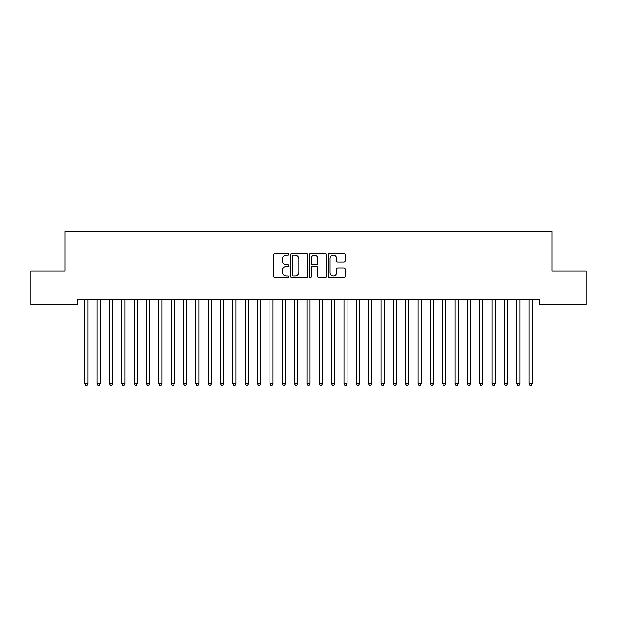 <?xml version="1.0" encoding="UTF-8"?>
<svg xmlns="http://www.w3.org/2000/svg" width="617" height="617" viewBox="0 0 617 617"><rect width="100%" height="100%" fill="white"/><g stroke="black" fill="none" stroke-linecap="round" stroke-linejoin="round"><path stroke-width="0.93" d="M288.756 254.343A0.848 0.848 0 0 0 287.908 253.494L275.035 253.494A1.211 1.211 0 0 0 273.825 254.705L273.825 276.509A1.211 1.211 0 0 0 275.035 277.719L287.908 277.719A0.848 0.848 0 0 0 288.756 276.871A0.848 0.848 0 0 0 287.908 276.023L286.242 276.023A3.879 3.879 0 0 1 282.37 272.143L282.37 270.331A3.879 3.879 0 0 1 286.242 266.451L287.908 266.451A0.848 0.848 0 0 0 288.756 265.603A0.848 0.848 0 0 0 287.908 264.755L286.242 264.755A3.879 3.879 0 0 1 282.37 260.883L282.37 259.063A3.879 3.879 0 0 1 286.242 255.191L287.908 255.191A0.848 0.848 0 0 0 288.756 254.343M343.9 262.032A1.211 1.211 0 0 0 345.111 260.821L345.111 254.705A1.211 1.211 0 0 0 343.9 253.494L329.609 253.494A1.211 1.211 0 0 0 328.398 254.705L328.398 276.509A1.211 1.211 0 0 0 329.609 277.719L343.9 277.719A1.211 1.211 0 0 0 345.111 276.509L345.111 269.12A1.211 1.211 0 0 0 343.9 267.909L337.784 267.909A1.211 1.211 0 0 0 336.573 269.12L336.573 272.783A3.239 3.239 0 0 1 333.334 276.023A3.239 3.239 0 0 1 330.087 272.783L330.087 258.43A3.239 3.239 0 0 1 333.334 255.191A3.239 3.239 0 0 1 336.573 258.43L336.573 260.821A1.211 1.211 0 0 0 337.784 262.032L343.9 262.032M539.628 299.538L77.372 299.538L77.372 304.474L30.85 304.474L30.85 271.156L65.032 271.156L65.032 231.668L551.968 231.668L551.968 271.156L586.15 271.156L586.15 304.474L539.628 304.474L539.628 299.538M307.443 254.705A1.211 1.211 0 0 0 306.233 253.494L291.934 253.494A1.211 1.211 0 0 0 290.723 254.705L290.723 276.509A1.211 1.211 0 0 0 291.934 277.719L306.233 277.719A1.211 1.211 0 0 0 307.443 276.509L307.443 254.705M310.767 253.494L325.066 253.494A1.211 1.211 0 0 1 326.277 254.705L326.277 276.509A1.211 1.211 0 0 1 325.066 277.719L318.95 277.719A1.211 1.211 0 0 1 317.74 276.509L317.74 267.662A1.211 1.211 0 0 0 316.521 266.451L312.464 266.451A1.211 1.211 0 0 0 311.253 267.662L311.253 276.871A0.848 0.848 0 0 1 310.405 277.719A0.848 0.848 0 0 1 309.557 276.871L309.557 254.705A1.211 1.211 0 0 1 310.767 253.494M293.268 255.191A0.848 0.848 0 0 0 292.419 256.04L292.419 275.174A0.848 0.848 0 0 0 293.268 276.023L295.026 276.023A3.879 3.879 0 0 0 298.898 272.143L298.898 259.063A3.879 3.879 0 0 0 295.026 255.191L293.268 255.191M317.74 258.492A3.239 3.239 0 0 0 314.493 255.253A3.239 3.239 0 0 0 311.253 258.492L311.253 263.544A1.211 1.211 0 0 0 312.464 264.755L316.521 264.755A1.211 1.211 0 0 0 317.74 263.544L317.74 258.492M84.676 299.538L84.745 299.723A1.234 1.234 0 0 1 84.838 300.186L84.838 383.728L87.922 383.728L87.922 300.186A1.234 1.234 0 0 1 88.015 299.723L88.084 299.538M87.922 383.728L86.997 385.332L85.763 385.332L84.838 383.728M97.016 299.538L97.085 299.723A1.234 1.234 0 0 1 97.177 300.186L97.177 383.728L100.263 383.728L100.263 300.186A1.234 1.234 0 0 1 100.355 299.723L100.424 299.538M100.263 383.728L99.337 385.332L98.103 385.332L97.177 383.728M109.356 299.538L109.425 299.723A1.234 1.234 0 0 1 109.517 300.186L109.517 383.728L112.602 383.728L112.602 300.186A1.234 1.234 0 0 1 112.695 299.723L112.764 299.538M112.602 383.728L111.677 385.332L110.443 385.332L109.517 383.728M121.696 299.538L121.765 299.723A1.234 1.234 0 0 1 121.858 300.186L121.858 383.728L124.942 383.728L124.942 300.186A1.234 1.234 0 0 1 125.035 299.723L125.104 299.538M124.942 383.728L124.017 385.332L122.783 385.332L121.858 383.728M134.036 299.538L134.105 299.723A1.234 1.234 0 0 1 134.197 300.186L134.197 383.728L137.282 383.728L137.282 300.186A1.234 1.234 0 0 1 137.375 299.723L137.444 299.538M137.282 383.728L136.357 385.332L135.123 385.332L134.197 383.728M146.376 299.538L146.445 299.723A1.234 1.234 0 0 1 146.537 300.186L146.537 383.728L149.623 383.728L149.623 300.186A1.234 1.234 0 0 1 149.715 299.723L149.784 299.538M149.623 383.728L148.697 385.332L147.463 385.332L146.537 383.728M158.716 299.538L158.785 299.723A1.234 1.234 0 0 1 158.877 300.186L158.877 383.728L161.963 383.728L161.963 300.186A1.234 1.234 0 0 1 162.055 299.723L162.124 299.538M161.963 383.728L161.037 385.332L159.803 385.332L158.877 383.728M171.056 299.538L171.125 299.723A1.234 1.234 0 0 1 171.218 300.186L171.218 383.728L174.303 383.728L174.303 300.186A1.234 1.234 0 0 1 174.395 299.723L174.464 299.538M174.303 383.728L173.377 385.332L172.143 385.332L171.218 383.728M183.396 299.538L183.465 299.723A1.234 1.234 0 0 1 183.558 300.186L183.558 383.728L186.642 383.728L186.642 300.186A1.234 1.234 0 0 1 186.735 299.723L186.804 299.538M186.642 383.728L185.717 385.332L184.483 385.332L183.558 383.728M195.736 299.538L195.805 299.723A1.234 1.234 0 0 1 195.898 300.186L195.898 383.728L198.982 383.728L198.982 300.186A1.234 1.234 0 0 1 199.075 299.723L199.144 299.538M198.982 383.728L198.057 385.332L196.823 385.332L195.898 383.728M208.076 299.538L208.145 299.723A1.234 1.234 0 0 1 208.238 300.186L208.238 383.728L211.322 383.728L211.322 300.186A1.234 1.234 0 0 1 211.415 299.723L211.484 299.538M211.322 383.728L210.397 385.332L209.163 385.332L208.238 383.728M220.416 299.538L220.485 299.723A1.234 1.234 0 0 1 220.577 300.186L220.577 383.728L223.662 383.728L223.662 300.186A1.234 1.234 0 0 1 223.755 299.723L223.824 299.538M223.662 383.728L222.737 385.332L221.503 385.332L220.577 383.728M232.756 299.538L232.825 299.723A1.234 1.234 0 0 1 232.917 300.186L232.917 383.728L236.002 383.728L236.002 300.186A1.234 1.234 0 0 1 236.095 299.723L236.164 299.538M236.002 383.728L235.077 385.332L233.843 385.332L232.917 383.728M245.096 299.538L245.165 299.723A1.234 1.234 0 0 1 245.257 300.186L245.257 383.728L248.343 383.728L248.343 300.186A1.234 1.234 0 0 1 248.435 299.723L248.504 299.538M248.343 383.728L247.417 385.332L246.183 385.332L245.257 383.728M257.436 299.538L257.505 299.723A1.234 1.234 0 0 1 257.598 300.186L257.598 383.728L260.683 383.728L260.683 300.186A1.234 1.234 0 0 1 260.775 299.723L260.844 299.538M260.683 383.728L259.757 385.332L258.523 385.332L257.598 383.728M269.776 299.538L269.845 299.723A1.234 1.234 0 0 1 269.938 300.186L269.938 383.728L273.022 383.728L273.022 300.186A1.234 1.234 0 0 1 273.115 299.723L273.184 299.538M273.022 383.728L272.097 385.332L270.863 385.332L269.938 383.728M282.116 299.538L282.185 299.723A1.234 1.234 0 0 1 282.277 300.186L282.277 383.728L285.363 383.728L285.363 300.186A1.234 1.234 0 0 1 285.455 299.723L285.524 299.538M285.363 383.728L284.437 385.332L283.203 385.332L282.277 383.728M294.456 299.538L294.525 299.723A1.234 1.234 0 0 1 294.618 300.186L294.618 383.728L297.702 383.728L297.702 300.186A1.234 1.234 0 0 1 297.795 299.723L297.864 299.538M297.702 383.728L296.777 385.332L295.543 385.332L294.618 383.728M306.796 299.538L306.865 299.723A1.234 1.234 0 0 1 306.957 300.186L306.957 383.728L310.043 383.728L310.043 300.186A1.234 1.234 0 0 1 310.135 299.723L310.204 299.538M310.043 383.728L309.117 385.332L307.883 385.332L306.957 383.728M319.136 299.538L319.205 299.723A1.234 1.234 0 0 1 319.298 300.186L319.298 383.728L322.382 383.728L322.382 300.186A1.234 1.234 0 0 1 322.475 299.723L322.544 299.538M322.382 383.728L321.457 385.332L320.223 385.332L319.298 383.728M331.476 299.538L331.545 299.723A1.234 1.234 0 0 1 331.637 300.186L331.637 383.728L334.722 383.728L334.722 300.186A1.234 1.234 0 0 1 334.815 299.723L334.884 299.538M334.722 383.728L333.797 385.332L332.563 385.332L331.637 383.728M343.816 299.538L343.885 299.723A1.234 1.234 0 0 1 343.978 300.186L343.978 383.728L347.062 383.728L347.062 300.186A1.234 1.234 0 0 1 347.155 299.723L347.224 299.538M347.062 383.728L346.137 385.332L344.903 385.332L343.978 383.728M356.156 299.538L356.225 299.723A1.234 1.234 0 0 1 356.317 300.186L356.317 383.728L359.402 383.728L359.402 300.186A1.234 1.234 0 0 1 359.495 299.723L359.564 299.538M359.402 383.728L358.477 385.332L357.243 385.332L356.317 383.728M368.496 299.538L368.565 299.723A1.234 1.234 0 0 1 368.657 300.186L368.657 383.728L371.743 383.728L371.743 300.186A1.234 1.234 0 0 1 371.835 299.723L371.904 299.538M371.743 383.728L370.817 385.332L369.583 385.332L368.657 383.728M380.836 299.538L380.905 299.723A1.234 1.234 0 0 1 380.998 300.186L380.998 383.728L384.082 383.728L384.082 300.186A1.234 1.234 0 0 1 384.175 299.723L384.244 299.538M384.082 383.728L383.157 385.332L381.923 385.332L380.998 383.728M393.176 299.538L393.245 299.723A1.234 1.234 0 0 1 393.337 300.186L393.337 383.728L396.423 383.728L396.423 300.186A1.234 1.234 0 0 1 396.515 299.723L396.584 299.538M396.423 383.728L395.497 385.332L394.263 385.332L393.337 383.728M405.516 299.538L405.585 299.723A1.234 1.234 0 0 1 405.678 300.186L405.678 383.728L408.762 383.728L408.762 300.186A1.234 1.234 0 0 1 408.855 299.723L408.924 299.538M408.762 383.728L407.837 385.332L406.603 385.332L405.678 383.728M417.856 299.538L417.925 299.723A1.234 1.234 0 0 1 418.017 300.186L418.017 383.728L421.103 383.728L421.103 300.186A1.234 1.234 0 0 1 421.195 299.723L421.264 299.538M421.103 383.728L420.177 385.332L418.943 385.332L418.017 383.728M430.196 299.538L430.265 299.723A1.234 1.234 0 0 1 430.358 300.186L430.358 383.728L433.442 383.728L433.442 300.186A1.234 1.234 0 0 1 433.535 299.723L433.604 299.538M433.442 383.728L432.517 385.332L431.283 385.332L430.358 383.728M442.536 299.538L442.605 299.723A1.234 1.234 0 0 1 442.697 300.186L442.697 383.728L445.782 383.728L445.782 300.186A1.234 1.234 0 0 1 445.875 299.723L445.944 299.538M445.782 383.728L444.857 385.332L443.623 385.332L442.697 383.728M454.876 299.538L454.945 299.723A1.234 1.234 0 0 1 455.038 300.186L455.038 383.728L458.123 383.728L458.123 300.186A1.234 1.234 0 0 1 458.215 299.723L458.284 299.538M458.123 383.728L457.197 385.332L455.963 385.332L455.038 383.728M467.216 299.538L467.285 299.723A1.234 1.234 0 0 1 467.377 300.186L467.377 383.728L470.462 383.728L470.462 300.186A1.234 1.234 0 0 1 470.555 299.723L470.624 299.538M470.462 383.728L469.537 385.332L468.303 385.332L467.377 383.728M479.556 299.538L479.625 299.723A1.234 1.234 0 0 1 479.717 300.186L479.717 383.728L482.803 383.728L482.803 300.186A1.234 1.234 0 0 1 482.895 299.723L482.964 299.538M482.803 383.728L481.877 385.332L480.643 385.332L479.717 383.728M491.896 299.538L491.965 299.723A1.234 1.234 0 0 1 492.058 300.186L492.058 383.728L495.142 383.728L495.142 300.186A1.234 1.234 0 0 1 495.235 299.723L495.304 299.538M495.142 383.728L494.217 385.332L492.983 385.332L492.058 383.728M504.236 299.538L504.305 299.723A1.234 1.234 0 0 1 504.397 300.186L504.397 383.728L507.483 383.728L507.483 300.186A1.234 1.234 0 0 1 507.575 299.723L507.644 299.538M507.483 383.728L506.557 385.332L505.323 385.332L504.397 383.728M516.576 299.538L516.645 299.723A1.234 1.234 0 0 1 516.737 300.186L516.737 383.728L519.822 383.728L519.822 300.186A1.234 1.234 0 0 1 519.915 299.723L519.984 299.538M519.822 383.728L518.897 385.332L517.663 385.332L516.737 383.728M528.916 299.538L528.985 299.723A1.234 1.234 0 0 1 529.077 300.186L529.077 383.728L532.163 383.728L532.163 300.186A1.234 1.234 0 0 1 532.255 299.723L532.324 299.538M532.163 383.728L531.237 385.332L530.003 385.332L529.077 383.728"/></g></svg>
